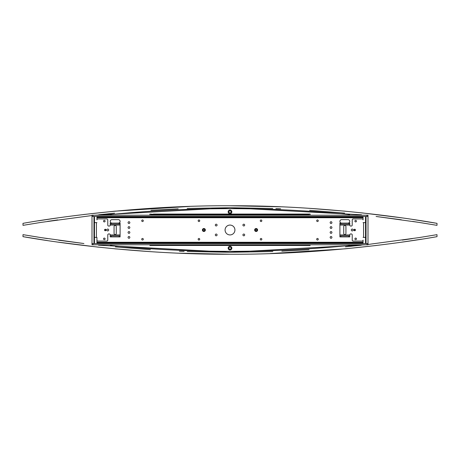 <?xml version="1.0" encoding="UTF-8"?>
<svg xmlns="http://www.w3.org/2000/svg" width="460" height="460" viewBox="0 0 460 460"><rect width="100%" height="100%" fill="white"/><g stroke="black" fill="none" stroke-linecap="round" stroke-linejoin="round"><path stroke-width="0.69" d="M109.871 215.217A4.928 4.928 0 0 1 112.223 214.343A1223.175 1223.175 0 0 1 347.777 214.343A4.928 4.928 0 0 1 350.129 215.217M230 249.245A1.11 1.11 0 0 1 228.89 248.135A1.11 1.11 0 0 1 230 247.026A1.11 1.11 0 0 1 231.11 248.135A1.11 1.11 0 0 1 230 249.245M230 212.974A1.11 1.11 0 0 1 228.89 211.864A1.11 1.11 0 0 1 230 210.755A1.11 1.11 0 0 1 231.11 211.864A1.11 1.11 0 0 1 230 212.974M230 246.29A1.846 1.846 0 0 0 228.154 248.135A1.846 1.846 0 0 0 230 249.987A1.846 1.846 0 0 0 231.846 248.135A1.846 1.846 0 0 0 230 246.29M230 210.013A1.846 1.846 0 0 0 228.154 211.864A1.846 1.846 0 0 0 230 213.71A1.846 1.846 0 0 0 231.846 211.864A1.846 1.846 0 0 0 230 210.013M112.223 245.657A4.928 4.928 0 0 1 109.871 244.783A4.928 4.928 0 0 0 112.223 245.657A1223.175 1223.175 0 0 0 347.777 245.657A4.928 4.928 0 0 0 350.129 244.783M331.033 233.352A0.885 0.885 0 0 1 330.148 232.467A0.885 0.885 0 0 1 331.033 231.575A0.885 0.885 0 0 1 331.924 232.467A0.885 0.885 0 0 1 331.033 233.352M331.033 228.424A0.885 0.885 0 0 1 330.148 227.533A0.885 0.885 0 0 1 331.033 226.648A0.885 0.885 0 0 1 331.924 227.533A0.885 0.885 0 0 1 331.033 228.424M331.033 223.497A0.885 0.885 0 0 1 330.148 222.605A0.885 0.885 0 0 1 331.033 221.72A0.885 0.885 0 0 1 331.924 222.605A0.885 0.885 0 0 1 331.033 223.497M331.033 238.28A0.885 0.885 0 0 1 330.148 237.394A0.885 0.885 0 0 1 331.033 236.503A0.885 0.885 0 0 1 331.924 237.394A0.885 0.885 0 0 1 331.033 238.28M128.967 228.424A0.885 0.885 0 0 1 128.076 227.533A0.885 0.885 0 0 1 128.967 226.648A0.885 0.885 0 0 1 129.852 227.533A0.885 0.885 0 0 1 128.967 228.424M128.967 223.497A0.885 0.885 0 0 1 128.076 222.605A0.885 0.885 0 0 1 128.967 221.72A0.885 0.885 0 0 1 129.852 222.605A0.885 0.885 0 0 1 128.967 223.497M128.967 238.28A0.885 0.885 0 0 1 128.076 237.394A0.885 0.885 0 0 1 128.967 236.503A0.885 0.885 0 0 1 129.852 237.394A0.885 0.885 0 0 1 128.967 238.28M128.967 233.352A0.885 0.885 0 0 1 128.076 232.467A0.885 0.885 0 0 1 128.967 231.575A0.885 0.885 0 0 1 129.852 232.467A0.885 0.885 0 0 1 128.967 233.352M230 234.928A4.928 4.928 0 0 1 225.072 230A4.928 4.928 0 0 1 230 225.072A4.928 4.928 0 0 1 234.928 230A4.928 4.928 0 0 1 230 234.928M243.8 235.813A0.885 0.885 0 0 1 242.914 234.928A0.885 0.885 0 0 1 243.8 234.042A0.885 0.885 0 0 1 244.685 234.928A0.885 0.885 0 0 1 243.8 235.813M142.519 221.547A0.788 0.788 0 0 1 141.732 220.76A0.788 0.788 0 0 1 142.519 219.972A0.788 0.788 0 0 1 143.307 220.76A0.788 0.788 0 0 1 142.519 221.547M198.95 240.028A0.788 0.788 0 0 1 198.162 239.24A0.788 0.788 0 0 1 198.95 238.452A0.788 0.788 0 0 1 199.738 239.24A0.788 0.788 0 0 1 198.95 240.028M243.8 225.958A0.885 0.885 0 0 1 242.914 225.072A0.885 0.885 0 0 1 243.8 224.187A0.885 0.885 0 0 1 244.685 225.072A0.885 0.885 0 0 1 243.8 225.958M216.2 225.958A0.885 0.885 0 0 1 215.314 225.072A0.885 0.885 0 0 1 216.2 224.187A0.885 0.885 0 0 1 217.085 225.072A0.885 0.885 0 0 1 216.2 225.958M216.2 235.813A0.885 0.885 0 0 1 215.314 234.928A0.885 0.885 0 0 1 216.2 234.042A0.885 0.885 0 0 1 217.085 234.928A0.885 0.885 0 0 1 216.2 235.813M261.05 221.547A0.788 0.788 0 0 1 260.262 220.76A0.788 0.788 0 0 1 261.05 219.972A0.788 0.788 0 0 1 261.838 220.76A0.788 0.788 0 0 1 261.05 221.547M317.48 240.028A0.788 0.788 0 0 1 316.693 239.24A0.788 0.788 0 0 1 317.48 238.452A0.788 0.788 0 0 1 318.268 239.24A0.788 0.788 0 0 1 317.48 240.028M142.519 240.028A0.788 0.788 0 0 1 141.732 239.24A0.788 0.788 0 0 1 142.519 238.452A0.788 0.788 0 0 1 143.307 239.24A0.788 0.788 0 0 1 142.519 240.028M198.95 221.547A0.788 0.788 0 0 1 198.162 220.76A0.788 0.788 0 0 1 198.95 219.972A0.788 0.788 0 0 1 199.738 220.76A0.788 0.788 0 0 1 198.95 221.547M317.48 221.547A0.788 0.788 0 0 1 316.693 220.76A0.788 0.788 0 0 1 317.48 219.972A0.788 0.788 0 0 1 318.268 220.76A0.788 0.788 0 0 1 317.48 221.547M261.05 240.028A0.788 0.788 0 0 1 260.262 239.24A0.788 0.788 0 0 1 261.05 238.452A0.788 0.788 0 0 1 261.838 239.24A0.788 0.788 0 0 1 261.05 240.028M96.928 242.667L96.928 243.058L363.072 243.058L363.072 242.667L96.928 242.667L96.928 237.394L96.928 240.103A0.983 0.983 0 0 0 97.917 241.092L106.783 241.092A0.983 0.983 0 0 0 107.772 240.103L107.772 234.928A0.983 0.983 0 0 1 108.755 233.944L109.25 233.944A0.983 0.983 0 0 1 110.233 234.928L110.233 235.917L119.105 235.917L119.105 236.9L110.233 236.9L110.233 235.917M96.928 217.333L363.072 217.333L363.072 216.942L96.928 216.942L96.928 219.897A0.983 0.983 0 0 1 97.917 218.908L106.783 218.908A0.983 0.983 0 0 1 107.772 219.897L107.772 225.072A0.983 0.983 0 0 0 108.755 226.055L109.25 226.055A0.983 0.983 0 0 0 110.233 225.072L110.233 223.1L120.094 223.1L120.094 236.9L119.105 236.9M363.072 217.333L363.072 219.897A0.983 0.983 0 0 0 362.083 218.908L353.217 218.908A0.983 0.983 0 0 0 352.228 219.897L352.228 225.072A0.983 0.983 0 0 1 351.244 226.055L350.75 226.055A0.983 0.983 0 0 1 349.767 225.072L349.767 224.083L340.894 224.083L340.894 223.1L349.767 223.1L349.767 224.083M349.767 235.917L348.778 235.917L348.778 236.9L349.767 236.9L349.767 234.928A0.983 0.983 0 0 1 350.75 233.944L351.244 233.944A0.983 0.983 0 0 1 352.228 234.928L352.228 240.103A0.983 0.983 0 0 0 353.217 241.092L362.083 241.092A0.983 0.983 0 0 0 363.072 240.103L363.072 242.667M343.729 226.55A1.11 1.11 0 0 1 344.833 225.44A1.11 1.11 0 0 1 345.943 226.55L345.943 233.45A1.11 1.11 0 0 1 344.833 234.56A1.11 1.11 0 0 1 343.729 233.45L343.729 226.55A1.11 1.11 0 0 1 344.833 225.44A1.11 1.11 0 0 1 345.943 226.55M341.63 223.1A1.725 1.725 0 0 1 339.905 221.375A1.725 1.725 0 0 1 341.63 219.65L348.042 219.65A1.725 1.725 0 0 1 349.767 221.375A1.725 1.725 0 0 1 348.042 223.1M111.958 223.1A1.725 1.725 0 0 1 110.233 221.375A1.725 1.725 0 0 1 111.958 219.65L118.37 219.65A1.725 1.725 0 0 1 120.094 221.375A1.725 1.725 0 0 1 118.37 223.1M92 216.447L368 216.447L368 215.217L92 215.217L92 244.783L368 244.783L368 243.553L92 243.553M368 216.447L368 243.553M104.322 239.66A0.788 0.788 0 0 1 103.534 238.872A0.788 0.788 0 0 1 104.322 238.084A0.788 0.788 0 0 1 105.11 238.872A0.788 0.788 0 0 1 104.322 239.66M104.322 221.915A0.788 0.788 0 0 1 103.534 221.128A0.788 0.788 0 0 1 104.322 220.34A0.788 0.788 0 0 1 105.11 221.128A0.788 0.788 0 0 1 104.322 221.915M105.305 230.494A0.494 0.494 0 0 1 104.817 230A0.494 0.494 0 0 1 105.305 229.505A0.494 0.494 0 0 1 105.8 230A0.494 0.494 0 0 1 105.305 230.494M116.271 233.45A1.11 1.11 0 0 1 115.167 234.56A1.11 1.11 0 0 1 114.057 233.45L114.057 226.55A1.11 1.11 0 0 1 115.167 225.44A1.11 1.11 0 0 1 116.271 226.55L116.271 233.45M105.305 229.258A0.742 0.742 0 0 0 104.57 230A0.742 0.742 0 0 0 105.305 230.742A0.742 0.742 0 0 0 106.047 230A0.742 0.742 0 0 0 105.305 229.258M96.928 237.394L96.433 237.394L96.433 222.605L96.928 222.605M120.094 235.917L119.105 235.917M110.233 224.083L120.094 224.083M94.467 237.394L96.433 237.394M96.433 222.605L94.467 222.605M93.972 243.305L93.972 216.695L94.467 216.695L94.467 243.305L93.972 243.305M355.678 220.34A0.788 0.788 0 0 1 356.466 221.128A0.788 0.788 0 0 1 355.678 221.915A0.788 0.788 0 0 1 354.89 221.128A0.788 0.788 0 0 1 355.678 220.34M355.678 238.084A0.788 0.788 0 0 1 356.466 238.872A0.788 0.788 0 0 1 355.678 239.66A0.788 0.788 0 0 1 354.89 238.872A0.788 0.788 0 0 1 355.678 238.084M354.695 229.505A0.494 0.494 0 0 1 355.183 230A0.494 0.494 0 0 1 354.695 230.494A0.494 0.494 0 0 1 354.2 230A0.494 0.494 0 0 1 354.695 229.505M354.695 230.742A0.742 0.742 0 0 0 355.43 230A0.742 0.742 0 0 0 354.695 229.258A0.742 0.742 0 0 0 353.953 230A0.742 0.742 0 0 0 354.695 230.742M348.778 236.9L339.905 236.9L339.905 223.1L340.894 223.1M363.072 222.605L363.567 222.605L363.567 237.394L363.072 237.394M339.905 224.083L340.894 224.083M348.778 235.917L339.905 235.917M365.533 222.605L363.567 222.605M363.567 237.394L365.533 237.394M366.028 216.695L366.028 243.305L365.533 243.305L365.533 216.695L366.028 216.695M106.858 229.787A0.937 0.937 0 0 1 107.985 229.086A0.937 0.937 0 0 1 108.681 230.213A0.937 0.937 0 0 1 107.559 230.914A0.937 0.937 0 0 1 106.858 229.787M351.319 230.213A0.937 0.937 0 0 1 352.015 229.086A0.937 0.937 0 0 1 353.142 229.787A0.937 0.937 0 0 1 352.44 230.914A0.937 0.937 0 0 1 351.319 230.213M255.944 230.77A0.788 0.788 0 0 0 256.577 230.644L256.898 230.972L256.611 230.615A0.788 0.788 0 0 0 256.91 230.046L257.364 230L256.91 230A0.788 0.788 0 0 0 256.645 229.413L256.898 229.028L256.611 229.385A0.788 0.788 0 0 0 255.99 229.224L255.846 228.787L255.944 229.23A0.788 0.788 0 0 0 255.432 229.615L255.001 229.459L255.409 229.655A0.788 0.788 0 0 0 255.392 230.299L255.001 230.54L255.409 230.345A0.788 0.788 0 0 0 255.904 230.759L255.846 231.213L255.904 230.759M256.122 228.522A1.478 1.478 0 0 1 257.6 230A1.478 1.478 0 0 1 256.122 231.478A1.478 1.478 0 0 1 254.644 230A1.478 1.478 0 0 1 256.122 228.522M256.122 229.235A0.765 0.765 0 0 1 256.887 230A0.765 0.765 0 0 1 256.122 230.765A0.765 0.765 0 0 1 255.357 230A0.765 0.765 0 0 1 256.122 229.235M204.01 229.224L204.056 229.23A0.788 0.788 0 0 1 204.568 229.615L204.591 229.655A0.788 0.788 0 0 1 204.608 230.299L204.591 230.345A0.788 0.788 0 0 1 204.096 230.759L204.056 230.77A0.788 0.788 0 0 1 203.423 230.644L203.389 230.615A0.788 0.788 0 0 1 203.09 230.046L203.09 230A0.788 0.788 0 0 1 203.355 229.413L203.389 229.385A0.788 0.788 0 0 1 204.01 229.224L204.154 228.787L204.056 229.23M203.878 231.478A1.478 1.478 0 0 1 202.4 230A1.478 1.478 0 0 1 203.878 228.522A1.478 1.478 0 0 1 205.355 230A1.478 1.478 0 0 1 203.878 231.478M204.154 231.213L204.096 230.759M203.423 230.644L203.101 230.972M203.09 230.046L202.636 230L203.09 230M203.355 229.413L203.101 229.028L203.389 229.385M204.568 229.615L204.999 229.459M204.608 230.299L204.999 230.54L204.591 230.345M83.91 243.53L41.13 237.619L23 234.652L38.444 237.199M39.801 237.412L47.368 238.579M58.684 240.229L83.519 243.484M187.22 251.528L230 252.275L98.498 245.191M115.368 246.893L150.368 249.682M179.36 251.223L184.121 251.413M47.409 240.58L23 236.653C20.47 236.158 118.732 254.782 230 254.242C340.756 254.805 439.547 236.187 437 236.653L437 234.652L418.899 237.619L368 244.473M365.217 244.783L230 252.275L270.129 251.614M23 236.653L23 234.652M421.555 239.194L401.655 242.173M376.481 245.467L345.201 248.825M345.121 248.831L270.147 253.586M270.181 251.614L272.82 251.522M281.83 251.177L309.022 249.722M345.431 246.819L361.255 245.22M402.281 240.097L412.436 238.608M420.802 237.32L421.113 237.268M230 254.242L179.354 253.201M150.328 251.654L114.77 248.82M98.469 247.169L57.833 242.104M376.09 216.47L418.87 222.381L437 225.348L421.555 222.801M420.198 222.588L412.631 221.421M401.315 219.771L376.481 216.516M272.78 208.472L230 207.724L361.502 214.808M344.632 213.106L309.632 210.318M280.64 208.777L275.879 208.587M412.591 219.42L437 223.347C439.53 223.842 341.268 205.217 230 205.758C119.243 205.195 20.453 223.813 23 223.347L23 225.348L41.101 222.381L92 215.527M94.783 215.217L230 207.724L189.871 208.386M437 223.347L437 225.348M38.444 220.806L58.345 217.827M83.519 214.532L114.799 211.174M114.879 211.169L189.853 206.413M189.819 208.386L187.18 208.478M178.169 208.823L150.978 210.277M114.569 213.181L98.745 214.78M57.718 219.903L47.564 221.392M39.198 222.68L38.887 222.732M230 205.758L280.646 206.799M309.672 208.345L345.23 211.18M361.531 212.83L402.166 217.896M309.137 214.935L306.676 214.705L306.676 214.302L310.126 214.055L153.398 214.055L153.398 214.705L153.398 214.302L306.676 214.055L306.676 214.705L150.811 214.958L306.676 214.705L309.016 214.831L309.264 215.217M306.676 215.217L306.676 214.855L306.676 215.217M151.058 244.783L153.398 244.783L153.398 245.203L149.948 245.45L153.398 245.45L153.398 244.8L306.676 244.783L306.676 245.45L153.398 245.45L310.126 245.45L306.676 245.203L306.676 244.8L309.016 244.783M310.126 244.783L310.126 245.45M310.126 214.055L310.126 215.217M153.398 214.302L149.948 214.055L153.398 214.302M149.701 215.217L149.948 214.055L149.948 215.217M149.701 244.783L149.948 245.45L149.948 244.783M363.072 242.27L96.928 242.27M96.928 217.73L363.072 217.73M362.083 242.667L362.083 243.058M97.917 243.058L97.917 242.667M362.083 216.942L362.083 217.333M97.917 217.333L97.917 216.942M92.983 216.447L92.983 215.217M92.983 244.783L92.983 243.553M367.017 215.217L367.017 216.447M367.017 243.553L367.017 244.783M120.094 234.928L110.233 234.928M110.233 225.072L120.094 225.072M119.105 223.1L119.105 224.083M111.222 224.083L111.222 223.1M111.222 236.9L111.222 235.917M339.905 225.072L349.767 225.072M349.767 234.928L339.905 234.928M340.894 236.9L340.894 235.917M348.778 223.1L348.778 224.083M150.989 214.855L309.085 214.855M306.676 214.831L309.016 214.831L309.016 215.217M151.058 214.831L151.058 215.217"/></g></svg>
